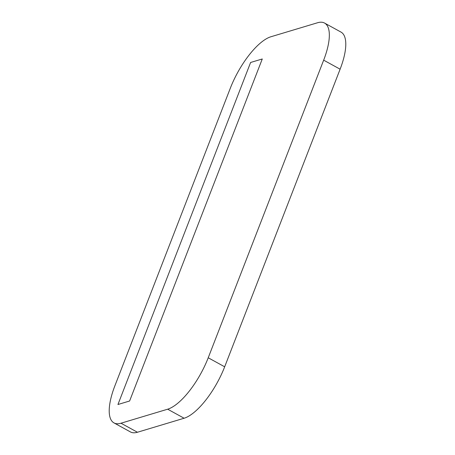 <?xml version="1.0" encoding="UTF-8"?>
<svg xmlns="http://www.w3.org/2000/svg" width="455" height="455" viewBox="0 0 455 455"><rect width="100%" height="100%" fill="white"/><g stroke="black" fill="none" stroke-linecap="round" stroke-linejoin="round"><path stroke-width="0.68" d="M224.673 366.804A50.323 18.2 118.8 0 1 184.11 418.236L167.662 409.199A50.323 18.2 -61.2 0 0 208.225 357.772L224.673 366.804L340.113 69.194L323.664 60.162A50.323 18.2 -61.2 0 0 324.557 23.063A50.323 18.2 -61.2 0 0 317.556 22.75L270.89 36.764A50.323 18.2 -61.2 0 0 230.327 88.196L114.887 385.806A50.323 18.2 -61.2 0 0 113.995 422.905A50.323 18.2 -61.2 0 0 120.996 423.213L137.444 432.25A50.323 18.2 118.8 0 1 130.443 431.937L113.995 422.905M208.225 357.772L323.664 60.162M184.11 418.236L137.444 432.25M167.662 409.199L120.996 423.213M129.607 401.003L117.942 404.512L250.608 62.477L262.273 58.974L129.607 401.003L262.273 58.974L250.608 62.477L117.942 404.512L129.607 401.003M324.557 23.063L341.005 32.095A50.323 18.2 118.8 0 1 340.113 69.194"/></g></svg>
